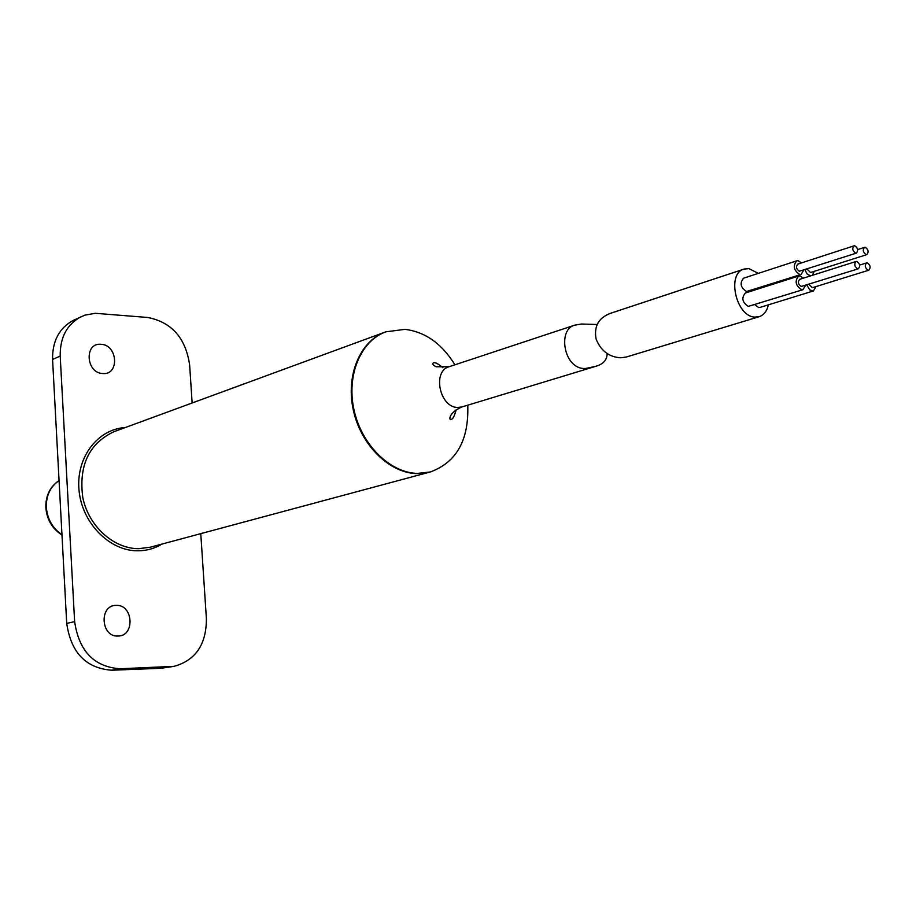 <?xml version="1.0" encoding="UTF-8"?>
<svg xmlns="http://www.w3.org/2000/svg" width="916" height="916" viewBox="0 0 916 916"><rect width="100%" height="100%" fill="white"/><g stroke="black" fill="none" stroke-linecap="round" stroke-linejoin="round"><path stroke-width="1.37" d="M102.764 373.533C119.653 375.251 117.832 344.828 101.069 344.301C84.077 342.321 85.818 373.167 102.764 373.533M118.015 636.036C135.225 636.254 133.312 604.377 116.229 605.396C98.928 604.904 100.749 637.25 118.015 636.036M429.982 472.049L150.533 547.15L138.694 548.684C113.687 548.798 88.726 526.356 82.818 497.709C78.547 465.557 88.909 443.562 113.905 431.722L385.178 332.073C360.068 341.038 345.561 375.491 353.347 410.254C360.904 445.05 389.289 472.988 416.711 473.618L429.627 472.141L416.711 473.618C389.289 472.988 360.904 445.05 353.347 410.254C345.561 375.491 360.068 341.038 385.178 332.073L385.533 331.947M200.776 533.639L206.398 618.701C206.409 644.44 195.623 660.322 174.051 666.344L161.17 668.279L111.786 670.226C86.035 668.314 71.013 652.719 66.719 623.418L52.567 359.473C52.327 340.844 59.38 327.733 73.727 320.165L85.016 315.104L95.287 313.306L147.625 317.463C171.624 322.134 185.627 337.924 189.623 364.854L192.142 402.983M174.051 666.344L119.916 668.76C94.062 666.825 78.971 651.127 74.631 621.643L60.204 356.072C59.952 337.328 67.017 324.161 81.409 316.558M758.345 273.369L748.99 268.64L744.044 269.086C726.445 273.437 735.949 316.409 754.715 317.096L759.158 316.696C763.841 315.104 766.921 311.154 768.398 304.833M744.044 269.086L610.434 313.329C598.572 317.829 593.797 326.382 596.087 339.012C600.827 350.817 609.083 357.091 620.842 357.812L626.395 357.011L759.158 316.696M800.389 279.254L799.702 279.311C797.573 281.933 798.088 284.315 801.271 286.468L858.361 268.777C860.49 266.121 859.952 263.671 856.746 261.426L856.071 261.484C853.952 264.14 854.491 266.59 857.697 268.835L858.361 268.777M803.412 278.143L799.977 275.934L798.66 276.048L745.395 292.994C741.262 297.94 742.235 302.406 748.303 306.391L802.954 289.696L805.645 285.254M798.66 276.048C794.55 281.075 795.557 285.666 801.683 289.8L802.954 289.696M798.523 264.037L797.813 264.094C795.706 266.693 796.233 269.075 799.405 271.228L856.38 253.125C858.475 250.48 857.937 248.03 854.743 245.786L854.044 245.843C851.949 248.499 852.498 250.938 855.693 253.171L856.38 253.125M801.5 262.903L798.111 260.716L796.748 260.831L743.609 278.178C739.533 283.101 740.506 287.555 746.551 291.528L801.122 274.434L803.779 269.98M796.748 260.831C792.695 265.846 793.714 270.426 799.805 274.548L801.122 274.434M808.885 284.246L812.378 287.693L868.837 270.186C870.944 267.541 870.406 265.102 867.223 262.858L866.559 262.915C864.452 265.56 865.002 267.999 868.173 270.231L868.837 270.186M754.773 304.662L758.723 307.547L759.971 307.433L813.385 290.956L816.053 286.548M806.79 284.899L809.79 289.971L813.385 290.956M752.975 289.777L753.433 290.441M804.901 269.625L807.03 273.895L810.488 275.899M806.985 268.961L810.523 272.521L866.845 254.602C868.929 251.969 868.379 249.541 865.219 247.297L864.532 247.354C862.46 249.988 862.998 252.427 866.17 254.648L866.845 254.602M812.492 275.269L814.187 271.354M467.755 405.181C468.992 440.081 456.512 462.34 430.337 471.958L417.421 473.423C389.998 472.793 361.602 444.844 354.034 410.036C346.248 375.262 360.744 340.786 385.876 331.821L405.032 329.336C425.264 331.89 441.901 343.706 454.943 364.808M607.159 353.393C607.148 359.851 603.358 364.156 595.778 366.308L585.896 368.45C563.775 370.327 557.214 329.52 574.561 325.203L581.362 324.035L596.831 324.482M162.098 544.035C154.701 548.524 146.617 550.779 137.847 550.814C109.668 551.077 82.085 523.231 79.051 490.61C75.662 457.989 97.405 429.112 125.148 427.589M74.631 621.643L66.719 623.418M60.204 356.072L52.567 359.473M169.46 666.837L161.17 668.279M119.916 668.76L111.786 670.226M59.059 480.602C50.357 486.568 46.109 495.464 46.338 507.315C47.346 519.189 52.556 528.292 61.956 534.635M574.561 325.203L449.126 366.732C432.1 371.14 439.646 407.517 457.622 407.46L461.893 406.956C446.573 413.734 449.699 421.818 451.302 419.173C452.756 419.471 454.393 416.288 456.202 409.601M61.979 534.99C52.269 528.772 46.899 519.681 45.846 507.716M45.834 507.579C45.605 495.682 50.014 486.682 59.059 480.568M799.702 279.311L856.071 261.484M797.813 264.094L854.044 245.843M859.643 265.09L866.559 262.915M857.662 249.564L864.532 247.354M385.178 332.073L385.876 331.821M442.886 367.785C438.363 363.824 435.215 362.186 433.428 362.862C432.054 363.881 432.959 365.186 436.13 366.766L449.126 366.732M595.778 366.308L461.893 406.956M429.627 472.141L430.337 471.958"/></g></svg>
